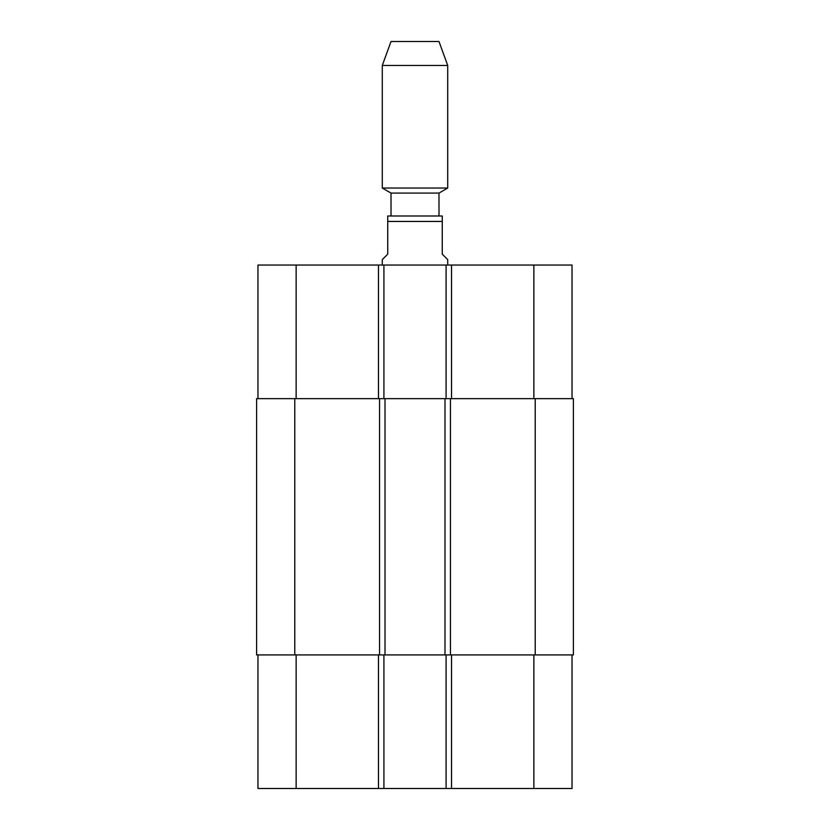 <?xml version="1.0" encoding="UTF-8"?>
<svg xmlns="http://www.w3.org/2000/svg" width="830" height="830" viewBox="0 0 830 830"><rect width="100%" height="100%" fill="white"/><g stroke="black" fill="none" stroke-linecap="round" stroke-linejoin="round"><path stroke-width="1.25" d="M447.712 265.05L447.712 259.603L442.266 254.146L442.266 215.987L442.266 221.434L387.735 221.434L387.735 254.146L382.288 259.603L382.288 265.05M387.735 215.987L387.735 221.434L387.735 215.987L442.266 215.987M257.964 398.639L257.964 265.05L572.036 265.05L572.036 398.639M391.013 215.987L391.013 193.079L438.987 193.079L447.712 188.047L447.712 65.466L382.288 65.466L382.288 188.047L447.712 188.047M391.013 193.079L382.288 188.047M382.288 65.466L391.013 41.5L438.987 41.5L447.712 65.466M257.964 654.912L257.964 788.5L572.036 788.5L572.036 654.912M383.917 398.639L383.917 265.05M446.084 398.639L446.084 265.05M450.441 398.639L256.605 398.639L256.605 654.912L573.395 654.912L573.395 398.639L450.441 398.639L450.441 654.912M383.917 654.912L383.917 788.5M446.084 654.912L446.084 788.5M444.994 398.639L444.994 654.912M385.006 398.639L385.006 654.912M256.605 398.639L256.605 654.912M296.134 398.639L296.134 265.05M378.47 398.639L378.47 265.05M451.53 398.639L451.53 265.05M533.866 398.639L533.866 265.05M296.134 654.912L296.134 788.5M378.47 654.912L378.47 788.5M451.53 654.912L451.53 788.5M533.866 654.912L533.866 788.5M535.226 398.639L535.226 654.912M379.559 398.639L379.559 654.912M294.775 398.639L294.775 654.912M438.987 215.987L438.987 193.079"/></g></svg>
